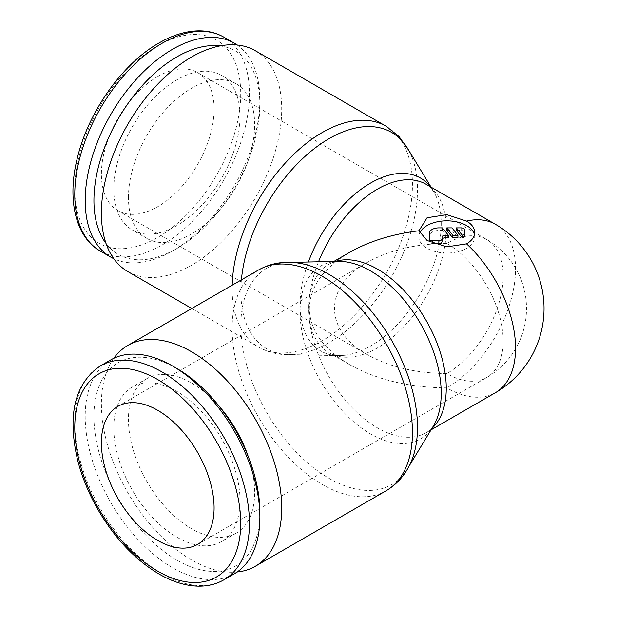 <?xml version="1.0" encoding="UTF-8"?>
<svg xmlns="http://www.w3.org/2000/svg" width="617" height="617" viewBox="0 0 617 617"><rect width="100%" height="100%" fill="white"/><g stroke="black" fill="none" stroke-linecap="round" stroke-linejoin="round"><path stroke-width="0.46" stroke-dasharray="3.08 2.31" d="M110.782 359.881A123.516 71.31 -120 0 0 85.2 416.429A123.516 71.31 -120 0 0 139.11 540.731A123.516 71.31 -120 0 0 234.298 573.825M176.909 368.519A117.346 67.747 -120 0 0 93.931 416.429A117.346 67.747 -120 0 0 176.902 560.143A117.346 67.747 -120 0 0 259.88 512.233M219.197 406.325A89.249 51.527 -120 0 0 146.931 378.576A89.249 51.527 -120 0 0 128.444 419.437A89.249 51.527 -120 0 0 167.408 509.256A89.249 51.527 -120 0 0 236.18 533.165A89.249 51.527 -120 0 0 254.667 492.312A89.249 51.527 -120 0 0 248.289 456.703M240.013 500.765A89.249 51.527 -120 0 0 201.057 410.945A89.249 51.527 -120 0 0 132.277 387.036A89.249 51.527 -120 0 0 113.798 427.897A89.249 51.527 -120 0 0 152.754 517.717A89.249 51.527 -120 0 0 221.534 541.626A89.249 51.527 -120 0 0 240.013 500.765M113.783 358.307A127.503 73.616 -120 0 0 101.396 403.819A127.503 73.616 -120 0 0 146.738 520.332A127.503 73.616 -120 0 0 237.159 572.005M297.649 262.965A124.896 72.112 -120 0 0 288.509 262.426A124.896 72.112 -120 0 0 240.846 325.437A124.896 72.112 -120 0 0 329.162 478.406A124.896 72.112 -120 0 0 407.559 468.635A124.896 72.112 -120 0 0 411.662 460.452M338.139 261.369A99.823 57.636 -120 0 0 300.047 311.732A99.823 57.636 -120 0 0 370.632 433.99A99.823 57.636 -120 0 0 433.296 426.177M349.592 252.368C323.362 268.017 309.935 286.728 309.325 308.5C309.935 330.272 323.362 348.983 349.592 364.632C376.694 379.779 409.102 387.53 446.816 387.877A97.224 56.132 -120 0 0 495.428 392.697M237.159 44.995A123.516 71.31 -60 0 1 259.88 99.723L259.88 104.767A117.346 67.747 -60 0 1 176.909 248.481A117.346 67.747 -60 0 1 106.008 243.376M220.007 45.913A117.346 67.747 -60 0 1 259.88 104.767M128.444 197.563A89.249 51.527 -60 0 1 167.408 107.744A89.249 51.527 -60 0 1 236.18 83.835A89.249 51.527 -60 0 1 254.667 124.688A89.249 51.527 -60 0 1 215.703 214.508A89.249 51.527 -60 0 1 146.931 238.424A89.249 51.527 -60 0 1 128.444 197.563M113.798 189.103A89.249 51.527 -60 0 1 152.754 99.283A89.249 51.527 -60 0 1 221.534 75.374A89.249 51.527 -60 0 1 240.013 116.235A89.249 51.527 -60 0 1 201.057 206.055A89.249 51.527 -60 0 1 132.277 229.964A89.249 51.527 -60 0 1 113.798 189.103M255.307 50.71A127.503 73.616 -60 0 1 281.714 109.078A127.503 73.616 -60 0 1 226.061 237.391A127.503 73.616 -60 0 1 127.804 271.549M407.559 148.365A124.896 72.112 -60 0 1 411.662 156.548A124.896 72.112 -60 0 1 417.478 189.581A124.896 72.112 -60 0 1 329.162 342.551A124.896 72.112 -60 0 1 297.649 354.035A124.896 72.112 -60 0 1 288.509 354.574A124.896 72.112 -60 0 1 240.846 291.563A124.896 72.112 -60 0 1 241.394 279.871M430.566 186.858A99.823 57.636 -60 0 1 433.296 190.823A99.823 57.636 -60 0 1 436.574 197.363A99.823 57.636 -60 0 1 441.217 223.763A99.823 57.636 -60 0 1 370.632 346.021A99.823 57.636 -60 0 1 345.443 355.199A99.823 57.636 -60 0 1 338.139 355.631A99.823 57.636 -60 0 1 300.047 305.268A99.823 57.636 -60 0 1 308.392 262.001M157.744 76.539A79.686 46.005 120 0 0 105.684 146.761A79.686 46.005 120 0 0 117.901 210.621A79.686 46.005 120 0 0 157.744 206.672A79.686 46.005 120 0 0 209.803 136.45A79.686 46.005 120 0 0 197.594 72.598A79.686 46.005 120 0 0 157.744 76.539M446.816 243.437C415.904 243.723 389.342 250.078 367.123 262.487C323.64 286.566 323.64 330.434 367.123 354.513C389.342 366.922 415.904 373.277 446.816 373.563A79.686 46.005 120 0 0 498.875 303.34A79.686 46.005 120 0 0 486.659 239.489A79.686 46.005 120 0 0 446.816 243.437A79.686 46.005 60 0 1 498.875 313.66A79.686 46.005 60 0 1 486.659 377.511A79.686 46.005 60 0 1 446.816 373.563M474.434 234.691A27.888 16.104 180 0 1 474.704 236.928A27.888 16.104 180 0 1 457.49 251.805A27.888 16.104 180 0 1 427.095 248.312A27.888 16.104 180 0 1 418.92 236.928A27.888 16.104 180 0 1 419.56 233.504M456.379 230.488L461.161 230.488A3.185 1.843 180 0 1 464.346 232.324L464.346 229.725M429.285 233.403L429.285 236.01A9.563 5.522 180 0 1 438.849 230.488L442.42 230.488L442.42 227.881M442.42 230.488L448.366 237.846M442.034 239.689L442.034 238.926M433.08 243.368L432.471 243.368A3.185 1.843 180 0 1 429.293 241.687M429.285 241.525L429.285 238.926M446.816 230.488L451.983 230.488L451.983 227.881M451.983 230.488L457.93 237.846M464.346 233.658L464.346 236.01M259.88 99.723A123.516 71.31 -60 0 1 172.536 251.003A123.516 71.31 -60 0 1 113.783 258.693M100.355 365.904A123.516 71.31 -120 0 0 74.773 422.444A123.516 71.31 -120 0 0 162.117 573.725A123.516 71.31 -120 0 0 223.871 579.841M258.531 269.976A127.503 73.616 -120 0 0 232.123 328.344A127.503 73.616 -120 0 0 322.282 484.499A127.503 73.616 -120 0 0 386.034 490.816M335.509 261.423A97.224 56.132 -120 0 0 328.9 264.323A97.224 56.132 -120 0 0 308.762 308.824A97.224 56.132 -120 0 0 377.504 427.897A97.224 56.132 -120 0 0 426.116 432.71A97.224 56.132 -120 0 0 431.931 428.429M223.871 37.159A123.516 71.31 -60 0 1 249.453 93.707A123.516 71.31 -60 0 1 162.117 244.98A123.516 71.31 -60 0 1 100.355 251.096M157.744 45.797A117.346 67.747 -60 0 1 240.723 93.707A117.346 67.747 -60 0 1 157.744 237.422A117.346 67.747 -60 0 1 74.773 189.512A117.346 67.747 -60 0 1 157.744 45.797M386.034 126.184A127.503 73.616 -60 0 1 412.441 184.552A127.503 73.616 -60 0 1 322.282 340.707A127.503 73.616 -60 0 1 258.531 347.024A127.503 73.616 -60 0 1 232.123 288.656A127.503 73.616 -60 0 1 232.177 285.193M436.574 197.363C433.651 190.73 430.165 186.373 426.116 184.29A97.224 56.132 -60 0 1 446.253 228.799A97.224 56.132 -60 0 1 377.504 347.865A97.224 56.132 -60 0 1 328.9 352.677A97.224 56.132 -60 0 1 308.762 308.176A97.224 56.132 -60 0 1 318.511 261.785M495.428 224.303A97.224 56.132 -60 0 1 515.557 268.811A97.224 56.132 -60 0 1 446.816 387.877M461.161 230.488L461.161 227.881M438.849 230.488L438.849 227.881M146.931 378.576L132.277 387.036M291.008 262.372L288.509 262.426M345.443 261.801C338.239 261.014 332.725 261.855 328.9 264.323L333.851 261.454M236.18 83.835L221.534 75.374M297.649 354.035C283.465 356.001 270.423 353.664 258.531 347.024L191.81 308.5M433.296 190.823L431.075 187.152M197.594 544.402L486.659 377.511A79.686 79.686 0 0 0 486.659 239.489L197.594 72.598M117.901 210.621L367.123 354.513M418.92 230.773L418.92 236.928M474.704 232.455L474.704 236.928M349.592 364.632L328.9 352.677C332.725 355.145 338.239 355.986 345.443 355.199M117.901 406.379L367.123 262.487M338.139 355.631L288.509 354.574M408.855 150.502L411.662 156.548M146.931 238.424L132.277 229.964M176.909 248.481L172.536 251.003M431.075 429.848L426.116 432.71C430.165 430.627 433.651 426.27 436.574 419.637M408.855 466.498L407.559 468.635M236.18 533.165L221.534 541.626"/><path stroke-width="0.93" d="M172.536 365.997L176.909 368.519A117.346 67.747 -120 0 1 259.88 512.233L259.88 517.277A123.516 71.31 -120 0 0 172.536 365.997A123.516 71.31 -120 0 0 110.782 359.881L100.355 365.904C74.796 383.442 67.184 414.693 77.511 459.65C81.799 476.617 88.578 493.207 97.856 509.426C114.716 538.255 135.1 559.789 159.024 574.026C172.405 581.746 185.37 585.788 197.918 586.15C207.497 586.358 216.151 584.253 223.871 579.841A123.516 71.31 -120 0 0 249.453 523.293A123.516 71.31 -120 0 0 162.117 372.02A123.516 71.31 -120 0 0 100.355 365.904M248.289 456.703A89.249 51.527 -120 0 0 219.197 406.325M237.159 572.005A127.503 73.616 -120 0 0 255.307 566.29A127.503 73.616 -120 0 0 281.714 507.922A127.503 73.616 -120 0 0 226.061 379.609A127.503 73.616 -120 0 0 127.804 345.451A127.503 73.616 -120 0 0 113.783 358.307M258.531 269.976A127.503 73.616 -120 0 1 322.282 276.293A127.503 73.616 -120 0 1 412.441 432.448A127.503 73.616 -120 0 1 386.034 490.816C397.734 483.844 406.271 473.717 411.662 460.452A124.896 72.112 -120 0 0 417.478 427.419A124.896 72.112 -120 0 0 329.162 274.449A124.896 72.112 -120 0 0 297.649 262.965C283.465 260.999 270.423 263.336 258.531 269.976L127.804 345.451M408.855 466.498L433.296 426.177A99.823 57.636 -120 0 0 436.574 419.637A99.823 57.636 -120 0 0 441.217 393.237A99.823 57.636 -120 0 0 370.632 270.979A99.823 57.636 -120 0 0 345.443 261.801A99.823 57.636 -120 0 0 338.139 261.369L291.008 262.372M418.92 230.773L427.095 217.732L446.816 214.67L466.537 221.071A27.888 16.104 180 0 1 474.704 232.455A27.888 16.104 180 0 1 466.537 243.846L446.816 246.869L427.095 240.507L418.92 230.773C392.181 234.09 369.074 241.286 349.592 252.368L333.851 261.454M113.783 258.693A123.516 71.31 -60 0 1 110.782 257.119A123.516 71.31 -60 0 1 85.2 200.571A123.516 71.31 -60 0 1 139.11 76.269A123.516 71.31 -60 0 1 234.298 43.175A123.516 71.31 -60 0 1 237.159 44.995M106.008 243.376A117.346 67.747 -60 0 1 93.931 200.571A117.346 67.747 -60 0 1 136.234 92.643A117.346 67.747 -60 0 1 220.007 45.913M191.81 308.5L127.804 271.549A127.503 73.616 -60 0 1 101.396 213.181A127.503 73.616 -60 0 1 157.05 84.868A127.503 73.616 -60 0 1 255.307 50.71L386.034 126.184L399.091 136.588L408.855 150.502M241.394 279.871A124.896 72.112 -60 0 1 329.162 138.594A124.896 72.112 -60 0 1 407.559 148.365L431.075 187.152M308.392 262.001A99.823 57.636 -60 0 1 370.632 183.01A99.823 57.636 -60 0 1 430.566 186.858M157.744 410.328A79.686 46.005 60 0 1 209.803 480.55A79.686 46.005 60 0 1 197.594 544.402A79.686 46.005 60 0 1 157.744 540.461A79.686 46.005 60 0 1 105.684 470.239A79.686 46.005 60 0 1 117.901 406.379A79.686 46.005 60 0 1 157.744 410.328M419.56 233.504A27.888 16.104 180 0 1 438.957 221.48A27.888 16.104 180 0 1 466.537 225.544A27.888 16.104 180 0 1 474.434 234.691M461.161 227.881A3.185 1.843 180 0 1 464.346 229.725L464.346 233.403A3.185 1.843 180 0 1 464.354 233.527A3.185 1.843 180 0 1 462.326 235.247L456.379 227.881L461.161 227.881M442.034 241.525L442.034 238.926A3.185 1.843 180 0 1 438.849 240.769L432.471 240.769A3.185 1.843 180 0 1 429.285 238.926L429.285 233.403A9.563 5.522 180 0 1 438.849 227.881L442.42 227.881L448.366 235.247L448.366 237.846L445.219 237.846A3.185 1.843 0 0 0 442.034 239.689L442.034 241.525A3.185 1.843 180 0 1 438.849 243.368L433.08 243.368M448.366 235.247L445.219 235.247A3.185 1.843 0 0 0 442.034 237.082L442.034 239.689M429.293 241.687A3.185 1.843 180 0 1 429.285 241.525L429.285 236.01M457.93 235.247L452.762 235.247L446.816 227.881L451.983 227.881L457.93 235.247L457.93 237.846L452.762 237.846L452.762 235.247M452.762 237.846L446.816 230.488L446.816 227.881M462.326 235.247L462.326 237.846A3.185 1.843 180 0 0 464.354 236.134A3.185 1.843 180 0 0 464.346 236.01L464.346 233.658M464.346 232.324L464.346 233.403M462.326 237.846L456.379 230.488L456.379 227.881M223.871 579.841L234.298 573.825A123.516 71.31 -120 0 0 259.88 517.277M157.744 379.578A117.346 67.747 -120 0 0 74.773 427.488A117.346 67.747 -120 0 0 157.744 571.203A117.346 67.747 -120 0 0 240.723 523.293A117.346 67.747 -120 0 0 157.744 379.578M431.931 428.429A97.224 56.132 -120 0 0 446.253 388.201A97.224 56.132 -120 0 0 377.504 269.135A97.224 56.132 -120 0 0 335.509 261.423M466.537 221.071A97.224 56.132 -60 0 1 495.428 224.303A97.224 97.224 0 0 1 495.428 392.697A97.224 56.132 -120 0 0 515.557 348.189A97.224 56.132 -120 0 0 466.537 243.846M162.117 43.275A123.516 71.31 -60 0 1 223.871 37.159C216.151 32.747 207.497 30.642 197.918 30.85C185.37 31.212 172.405 35.254 159.024 42.974C122.922 63.289 89.018 110.805 77.734 156.487C66.69 198.396 74.996 236.835 100.355 251.096A123.516 71.31 -60 0 1 74.773 194.556A123.516 71.31 -60 0 1 162.117 43.275M232.177 285.193A127.503 73.616 -60 0 1 322.282 132.501A127.503 73.616 -60 0 1 386.034 126.184M318.511 261.785A97.224 56.132 -60 0 1 377.504 189.103A97.224 56.132 -60 0 1 426.116 184.29L495.428 224.303M438.849 243.368L438.849 240.769M445.219 237.846L445.219 235.247M432.471 243.121L432.471 240.769M234.298 43.175L223.871 37.159M464.354 236.134L464.354 233.527M110.782 257.119L100.355 251.096M495.428 392.697L431.075 429.848M386.034 490.816L255.307 566.29"/></g></svg>
